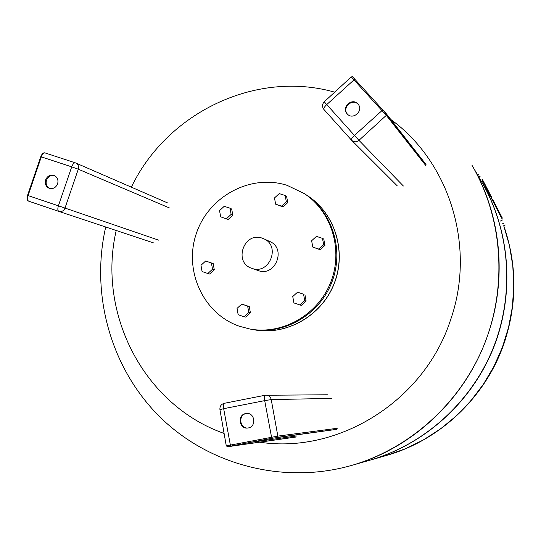 <?xml version="1.0" encoding="UTF-8"?>
<svg xmlns="http://www.w3.org/2000/svg" width="541" height="541" viewBox="0 0 541 541"><rect width="100%" height="100%" fill="white"/><g stroke="black" fill="none" stroke-linecap="round" stroke-linejoin="round"><path stroke-width="0.81" d="M54.567 175.642C50.854 174.919 48.163 176.434 46.499 180.187C45.539 183.92 46.594 186.665 49.664 188.444M57.61 183.845C55.838 187.754 53.045 189.235 49.224 188.302C45.85 186.645 44.653 183.825 45.633 179.855C47.439 175.899 50.272 174.432 54.141 175.453C57.427 177.144 58.584 179.943 57.61 183.845M246.885 413.446L246.277 413.534C237.952 414.771 239.541 428.83 247.927 428.012M245.688 413.567L246.588 413.452C254.994 412.587 256.623 426.734 248.245 427.958L247.636 428.046C239.095 429.25 237.174 414.846 245.688 413.567M358.237 104.386C352.549 97.799 341.574 107.72 347.43 114.131M347.166 113.853C340.931 107.476 352.164 97.15 357.912 103.994L358.041 104.142C364.019 110.58 352.888 120.602 347.214 113.908L347.166 113.853M287.082 185.333L304.312 193.59C331.91 211.7 343.576 250.564 330.51 282.774C317.648 315.072 282.328 335.048 249.874 329.023L239.311 326.237C203.118 313.753 183.507 270.372 196.369 233.408C208.704 196.268 250.713 173.593 287.082 185.333M304.312 193.59L305.367 194.293C332.877 212.343 344.509 251.071 331.484 283.173C318.676 315.349 283.47 335.251 251.125 329.246L249.874 329.023M262.202 238.162L263.65 238.723C281.063 245.688 269.445 275.153 251.957 268.37L251.761 268.302C233.137 262.527 243.95 231.332 262.202 238.162M263.65 238.723L269.668 241.448C286.804 248.299 275.389 277.242 258.185 270.568L251.761 268.302M254.277 329.814L254.338 329.827C286.412 335.785 321.307 316.066 334 284.181C346.903 252.376 335.366 213.999 308.093 196.099L308.039 196.065M322.47 238.351L323.755 239.054L324.952 245.377L320.144 249.732L312.82 247.095L311.623 240.759L316.444 236.383L322.47 238.351L323.674 244.701L318.838 249.07L312.82 247.095M320.144 249.732L318.838 249.07M324.952 245.377L323.674 244.701M292.742 296.529L297.557 292.187L303.562 294.223L304.752 300.62L299.93 304.962L293.925 302.913L292.742 296.529M303.562 294.223L297.557 292.187M304.935 294.676L306.125 301.039L301.317 305.361L299.93 304.962M306.125 301.039L304.752 300.62M241.773 304.103L249.266 306.524L247.65 306.132L248.792 312.475L244.045 316.769L238.168 314.727L237.039 308.397L241.773 304.103L247.65 306.132M249.266 306.524L250.409 312.84L245.682 317.114L244.045 316.769M250.409 312.84L248.792 312.475M205.641 261.019L213.181 263.555L214.283 269.776L212.525 269.222L207.845 273.503L202.07 271.528L200.975 265.293L205.641 261.019L211.416 262.973L212.525 269.222M213.181 263.555L211.416 262.973M214.283 269.776L209.624 274.037L207.845 273.503M230.02 208.204L231.697 209.029L232.806 215.21L228.14 219.49L220.654 216.813L219.551 210.611L224.224 206.31L230.02 208.204L231.135 214.405L226.449 218.713M232.806 215.21L231.135 214.405M228.14 219.49L220.654 216.813M285.161 195.497L286.602 196.39L287.765 202.618L283.024 206.953L275.646 204.2L274.49 197.952L279.237 193.604L285.161 195.497L286.324 201.752L281.563 206.107L275.646 204.2M283.024 206.953L281.563 206.107M287.765 202.618L286.324 201.752M131.355 187.172C166.804 112.988 255.46 69.667 334.69 92.159M390.812 119.487C449.51 161.901 476.114 246.723 450.687 319.548C424.705 400.753 338.652 454.291 259.626 442.193M224.102 433.442C143.439 405.006 96.988 313.138 116.22 230.486M472.043 165.363L472.063 165.397C502.623 217.969 507.641 286 484.242 344.57C460.601 403.038 409.889 448.672 351.447 465.47L351.407 465.483M385.922 455.61L405.047 448.902L423.373 439.934L440.617 428.824L456.523 415.718L470.853 400.8L483.39 384.266L493.947 366.358L502.373 347.329L508.533 327.461L512.354 307.038L513.774 286.358L512.787 265.726L509.426 245.431L503.739 225.766L509.426 245.431L512.787 265.726L513.774 286.358L512.354 307.038L508.533 327.461L502.373 347.329L493.947 366.358L483.39 384.266L470.853 400.8L456.523 415.718L440.617 428.824L423.373 439.934L405.047 448.902L385.895 455.617L370.355 460.066C424.597 444.465 471.509 402.274 493.365 348.235C514.991 294.108 510.325 231.183 481.97 182.385L481.855 182.195M351.447 465.47L369.929 460.188C424.259 444.56 471.265 402.294 493.162 348.154C514.822 293.925 510.149 230.885 481.747 181.999L472.063 165.397C502.623 217.969 507.641 286 484.242 344.57C460.601 403.038 409.889 448.672 351.447 465.47L351.373 465.49C413.689 448.117 467.363 396.945 488.401 333.182C507.363 277.398 500.838 214.277 472.023 165.33L472.063 165.397M484.905 184.197L482.444 179.558L485.25 184.833L484.905 184.197L484.398 184.528M482.444 179.558L481.903 179.835L484.364 184.467M482.985 181.932L483.519 181.654M490.559 196.545L491.1 196.268L489.429 193.151L488.888 193.428L491.154 197.688M489.97 195.538L490.518 195.26M491.1 197.593L491.641 197.316L491.1 196.268M491.789 197.702L491.641 197.316M489.429 193.151L491.843 197.675M492.81 199.473L494.231 202.239L492.81 199.473M491.634 197.438L491.093 197.715L493.304 201.834M492.533 200.515L493.074 200.238M501.257 217.381L501.825 218.388L502.359 218.118L501.426 216.386L501.778 217.117L501.02 217.036L499.931 214.912L500.668 214.966L498.302 210.402L497.754 210.679L499.958 214.899M501.02 217.036L501.568 216.758L500.479 214.635M501.778 217.117L501.568 216.758M498.302 210.402L502.359 218.118M498.843 212.796L499.39 212.518M497.301 209.671L497.774 210.577L498.315 210.3L493.805 201.577L498.315 210.3M493.805 201.577L493.412 202.172L493.953 201.894M493.412 202.172L497.274 209.678L497.815 209.408M496.78 207.311L495.137 204.16L496.78 207.311M497.078 209.347L497.619 209.069M484.905 184.265L484.371 184.542L488.131 191.94L488.868 193.252L489.409 192.975L484.905 184.265L489.409 192.975M486.291 186.963L487.881 189.999L486.291 186.963M484.499 184.833L485.04 184.555M488.131 191.94L488.672 191.663M488.347 192.305L488.888 192.028M501.872 218.361L482.038 179.768M40.859 156.762L40.764 156.714C42.015 153.671 43.449 152.413 45.072 152.934C43.665 152.745 42.414 154.057 41.312 156.87L71.716 166.851L58.401 205.823L28.071 195.571L41.312 156.87L40.764 156.714L27.537 195.389C26.658 198.716 27.03 200.643 28.653 201.157L58.868 211.403L28.653 201.157C27.402 200.413 27.206 198.547 28.071 195.571L27.638 195.423M75.341 162.841L45.072 152.934L75.273 162.821M58.868 211.403L58.868 211.403C57.677 210.679 57.522 208.819 58.401 205.823L65.008 208.062L78.276 169.205L71.716 166.851C72.819 164.018 74.036 162.685 75.382 162.855L75.828 163.024L75.382 162.855M153.441 242.868L58.915 211.423C61.701 212.025 63.737 210.909 65.008 208.062L158.587 240.13M169.522 207.994L78.276 169.205C79 166.385 78.181 164.322 75.828 163.024L167.426 202.855M296.887 435.931L249.868 442.477M228.309 446.582L296.204 436.966M337.273 428.283L277.844 436.114L226.28 445.885L227.66 446.744L230.554 446.142L228.059 446.663M276.255 437.52L336.583 429.331M276.35 437.507L336.157 429.412M227.707 446.738L295.778 437.047M228.079 446.636L230.561 446.142L223.67 408.685L264.691 400.631L271.237 399.589L277.844 436.114L276.999 437.392M331.68 398.399L271.237 399.589C270.534 396.83 268.809 395.349 266.071 395.16L265.076 395.261C264.326 395.674 264.204 397.466 264.691 400.631L271.765 438.325L336.117 429.419M264.995 395.282L224.231 403.315C223.392 403.748 223.203 405.54 223.67 408.685L219.93 409.605L226.28 445.879M265.076 395.261L327.386 394.774M426.017 164.484L382.852 109.83L354.443 135.419L324.248 101.796L351.251 76.896L386.294 115.361L386.402 113.847L352.888 77.12M386.49 113.968L425.977 164.437M324.248 101.796C322.064 104.237 321.942 106.78 323.87 109.404C323.444 108.471 324.39 106.868 326.71 104.602L354.835 79.128C350.913 75.382 353.767 76.937 351.265 76.89M351.44 140.099L323.87 109.404L351.461 140.119C351.095 139.253 352.09 137.691 354.443 135.419L358.953 140.342L386.294 115.361L425.895 165.681M397.358 185.948L351.657 140.329C354.003 142.263 356.431 142.263 358.953 140.342L403.39 186.016M254.338 329.827L254.216 329.807C286.304 335.765 321.205 316.039 333.905 284.14C346.815 252.329 335.271 213.938 307.991 196.031L308.093 196.099M503.772 225.753C516.966 264.028 517.27 302.642 504.679 341.581C486.623 396.303 440.482 440.347 385.949 455.603C440.063 440.502 486.373 396.397 504.489 341.452C517.081 302.426 516.831 263.859 503.745 225.759M483.559 182.932L484.094 182.655M501.209 217.36L501.757 217.083M501.635 218.07L502.176 217.8M499.039 213.127L499.58 212.85M478.839 177.022L480.083 176.38M503.083 226.064L505.24 224.968M501.906 224.143L504.09 223.034M500.303 221.086L502.488 219.977M58.895 211.416L153.461 242.875M230.561 446.142L271.765 438.325M227.66 446.744L295.744 437.054M265.043 395.268L224.231 403.315C221.113 404.249 219.68 406.345 219.93 409.605M105.718 226.99C90.401 293.81 110.296 367.102 158.919 415.995C207.649 464.665 282.862 484.932 351.373 465.49M490.112 196.349L481.97 182.385M477.615 174.926L478.995 174.209M503.096 226.091L505.253 224.995"/></g></svg>
